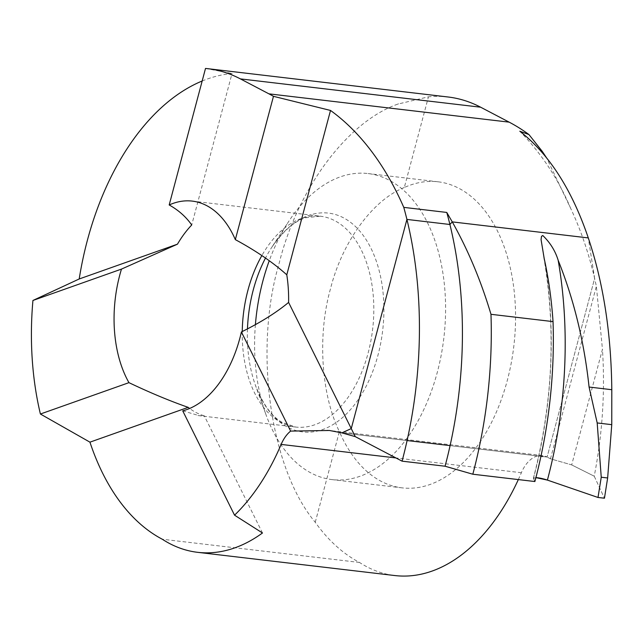 <?xml version="1.0" encoding="UTF-8"?>
<svg xmlns="http://www.w3.org/2000/svg" width="644" height="644" viewBox="0 0 644 644"><rect width="100%" height="100%" fill="white"/><g stroke="black" fill="none" stroke-linecap="round" stroke-linejoin="round"><path stroke-width="0.48" stroke-dasharray="3.22 2.42" d="M518.331 479.579A205.452 125.926 -83.3 0 0 521.366 472.72A34.245 20.986 96.7 0 1 542.449 455.582A34.245 20.986 96.7 0 1 547.102 457.039L594.629 278.425C588.688 252.971 580.687 229.594 570.632 208.278L546.531 157.78M315.246 522.284L339.38 431.585A154.085 94.443 -83.3 0 0 402.041 487.854A154.085 94.443 -83.3 0 0 507.271 380.532A154.085 94.443 -83.3 0 0 438.097 181.801A154.085 94.443 -83.3 0 0 404.319 187.525L428.453 96.825L397.928 104.07C347.567 121.579 297.657 188.451 279.182 263.163C253.438 349.563 269.973 468.373 315.246 522.284A239.479 146.776 -83.3 0 0 359.505 562.454A205.452 125.926 -83.3 0 0 394.828 575.551M448.087 96.994A239.479 146.776 -83.3 0 0 428.453 96.825M570.632 208.278C558.308 179.056 541.371 153.377 519.821 131.231M594.629 278.425L588.294 237.918L594.629 278.425L547.102 457.039L341.875 432.865L547.102 457.039L550.467 458.802L571.687 464.912L602.446 349.306L596.376 286.266L594.629 278.425M404.319 187.525C372.836 199.833 342.133 241.967 330.477 288.842C317.379 335.001 321.082 394.353 339.38 431.585M255.402 324.64A154.085 94.443 -83.3 0 0 265.964 414.591A154.085 94.443 -83.3 0 0 332.071 479.611A154.085 94.443 -83.3 0 0 437.3 372.288A154.085 94.443 -83.3 0 0 368.127 173.558A154.085 94.443 -83.3 0 0 288.721 221.431A154.085 94.443 -83.3 0 0 269.248 260.731M202.168 80.999A239.479 146.776 96.7 0 1 232.025 73.513L191.727 224.981M205.508 68.449L232.025 73.513M182.727 410.84L199.294 415.702L204.277 415.799A106.147 65.06 96.7 0 1 189.634 408.473M262.486 532.982L204.277 415.799M359.505 562.454L162.272 539.221M398.547 103.789L397.992 104.062M533.441 478.452L534.874 481.535L533.441 478.452L535.897 477.615A10.272 1.851 14.9 0 0 533.409 478.154A10.272 1.851 14.9 0 0 533.441 478.452A329.752 202.103 96.7 0 0 544.22 258.671M550.467 458.802L596.376 286.266M571.687 464.912L594.227 476.198C602.462 433.951 605.199 391.657 602.446 349.306M594.227 476.198L604.442 498.231L594.227 476.198L571.687 464.912L550.467 458.802L547.102 457.039L542.683 456.516M540.936 456.314L450.092 445.608M407.097 440.544L341.875 432.865L355.255 436.624M247.465 328.891A110.164 67.515 -83.3 0 0 255.483 385.442A110.164 67.515 -83.3 0 0 318.112 430.908A110.164 67.515 -83.3 0 0 377.972 355.198A110.164 67.515 -83.3 0 0 356.768 227.815A110.164 67.515 -83.3 0 0 271.752 247.344A110.164 67.515 -83.3 0 0 265.489 258.051M242.249 331.539A106.147 65.06 -83.3 0 0 295.612 427.044A106.147 65.06 -83.3 0 0 368.102 353.113A106.147 65.06 -83.3 0 0 320.446 216.207A106.147 65.06 -83.3 0 0 261.858 255.571M521.366 472.72L395.931 457.94M438.097 181.801L368.127 173.558M192.266 201.105L320.446 216.207L306.294 217.656C295.057 220.659 283.545 230.552 271.752 247.344L288.721 221.431M197.893 415.533L295.612 427.044L282.177 422.343C271.945 416.821 263.042 404.521 255.483 385.442L265.964 414.591M402.041 487.854L332.071 479.611M542.449 455.582L326.959 430.192M533.409 478.154C553.035 402.242 556.327 327.691 543.278 254.493"/><path stroke-width="0.97" d="M177.454 244.173L79.204 278.973L32.933 300.466A239.479 146.776 -83.3 0 0 40.403 414.02L128.953 382.657A106.147 65.06 96.7 0 1 119.776 275.044A106.147 65.06 96.7 0 1 121.483 269.095L177.454 244.173A106.147 65.06 96.7 0 1 191.727 224.981C186.027 216.843 178.509 210.169 169.187 204.961A106.147 65.06 96.7 0 1 192.266 201.105A106.147 65.06 96.7 0 1 235.334 239.632C255.773 250.669 272.927 262.39 286.789 274.811L330.517 110.446A342.415 209.872 96.7 0 1 403.78 207.376A321.871 197.281 96.7 0 1 406.919 219.419A321.871 197.281 96.7 0 1 402.073 461.16L355.255 436.624L341.875 432.865L329.43 430.482L290.645 431.094L241.403 331.958A106.147 65.06 96.7 0 1 239.914 338.011A106.147 65.06 96.7 0 1 182.727 410.84L234.553 515.184A205.452 125.926 -83.3 0 0 281.138 444.416A34.245 20.986 -83.3 0 1 290.645 431.094M601.23 497.828L604.45 498.206L607.646 477.969L611.76 424.662L597.189 422.947L589.075 387.036C584.213 341.803 573.917 299.565 558.179 260.321C555.297 250.894 550.161 242.619 542.779 235.511L541.507 236.34L541.065 239.608L544.22 258.671C548.599 278.578 551.538 299.557 553.035 321.614L490.978 314.304C481.052 280.977 468.148 250.178 452.265 221.89L449.915 224.49L452.265 221.89L446.767 212.439A321.871 197.281 96.7 0 1 449.915 224.49L406.919 219.419L351.262 428.59L341.875 432.865L351.262 428.59L288.601 302.422C276.236 312.678 260.498 322.523 241.403 331.958M286.789 274.811A106.147 65.06 96.7 0 1 288.601 302.422M234.553 515.184L262.486 532.982A205.452 125.926 96.7 0 1 197.595 552.319L394.828 575.551A205.452 125.926 -83.3 0 0 518.331 479.579M546.531 157.78L542.264 151.396L528.949 134.556A342.415 209.872 -83.3 0 0 509.163 122.151L480.633 107.202A239.479 146.776 -83.3 0 0 448.087 96.994L207.867 68.691A239.479 146.776 -83.3 0 0 205.508 68.449L169.187 204.961M528.949 134.556L519.821 131.231C549.107 154.141 571.936 189.706 588.294 237.918L452.265 221.89L588.294 237.918C603.372 282.893 611.212 333.487 611.8 389.709L611.76 424.662M330.517 110.446L273.467 96.326A342.415 209.872 -83.3 0 0 268.942 93.847L240.413 78.898A239.479 146.776 -83.3 0 0 207.867 68.691M446.767 212.439L403.78 207.376M269.248 260.731A154.085 94.443 -83.3 0 0 262.905 280.881A154.085 94.443 -83.3 0 0 255.402 324.64M79.204 278.973A239.479 146.776 96.7 0 1 87.318 240.558A239.479 146.776 96.7 0 1 202.168 80.999M273.467 96.326L235.334 239.632M32.933 300.466L121.483 269.095M40.403 414.02L89.943 442.162L188.193 407.362C169.855 400.962 150.108 392.727 128.953 382.657M189.634 408.473A106.147 65.06 96.7 0 1 188.193 407.362M197.595 552.319A205.452 125.926 96.7 0 1 162.272 539.221A239.479 146.776 96.7 0 1 89.943 442.162M553.035 321.614A342.415 209.872 96.7 0 1 534.874 481.535L472.817 474.217L445.068 466.224L402.073 461.16M537.523 477.751A10.272 1.851 14.9 0 0 535.897 477.615L547.408 480.094L598.002 497.474L604.434 498.206L598.002 497.474L547.408 480.094A10.272 1.851 14.9 0 0 537.523 477.751M597.189 422.947L601.246 477.22L598.002 497.474M607.646 477.969L601.246 477.22M490.978 314.304A342.415 209.872 96.7 0 1 472.817 474.217M534.874 481.535L472.817 474.217L445.068 466.224L402.073 461.16L355.255 436.624L351.262 428.59L406.919 219.419L449.915 224.49A321.871 197.281 96.7 0 1 445.068 466.224M542.683 456.516L540.936 456.314M450.092 445.608L407.097 440.544M509.163 122.151L268.942 93.847M265.489 258.051A110.164 67.515 -83.3 0 0 253.285 289.848A110.164 67.515 -83.3 0 0 247.465 328.891M261.858 255.571A106.147 65.06 -83.3 0 0 247.956 290.146A106.147 65.06 -83.3 0 0 242.249 331.539M480.633 107.202L240.413 78.898M395.931 457.94L281.138 444.416M558.179 260.321A329.752 202.103 96.7 0 1 547.408 480.094M611.8 389.709L589.075 387.036"/></g></svg>
